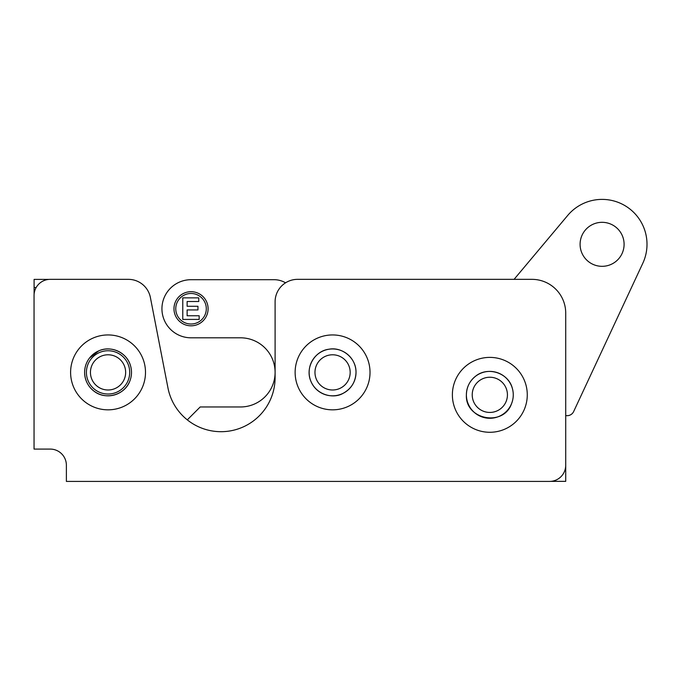 <?xml version="1.0" encoding="UTF-8"?>
<svg xmlns="http://www.w3.org/2000/svg" width="681" height="681" viewBox="0 0 681 681"><rect width="100%" height="100%" fill="white"/><g stroke="black" fill="none" stroke-linecap="round" stroke-linejoin="round"><path stroke-width="1.02" d="M624.094 244.317A22.005 22.005 0 0 1 591.091 263.377A22.005 22.005 0 0 1 591.091 225.266A22.005 22.005 0 0 1 624.094 244.317M514.078 279.346L567.69 215.451A44.903 44.903 0 0 1 642.787 263.3L573.666 411.528A7.185 7.185 0 0 1 565.715 415.538M187.309 419.854L200.197 406.966L240.521 406.966A34.578 34.578 0 0 0 275.098 372.388A34.578 34.578 0 0 0 240.521 337.81L191.038 337.81A29.096 29.096 0 0 1 161.933 308.799A29.096 29.096 0 0 1 191.038 279.704L274.145 279.704A22.456 22.456 0 0 1 285.552 282.819M208.097 308.757A17.068 17.068 0 0 1 182.499 323.535A17.068 17.068 0 0 1 182.499 293.979A17.068 17.068 0 0 1 208.097 308.757M199.167 319.415L182.772 319.415L182.772 297.861L198.758 297.861L198.758 301.513L187.122 301.513L187.122 306.288L197.95 306.288L197.95 309.94L187.122 309.94L187.122 315.771L199.167 315.771L199.167 319.415M206.3 308.757A15.271 15.271 0 0 0 183.393 295.528A15.271 15.271 0 0 0 183.393 321.977A15.271 15.271 0 0 0 206.3 308.757M86.41 372.388A21.647 21.647 0 0 1 118.877 353.643A21.647 21.647 0 0 1 118.877 391.132A21.647 21.647 0 0 1 86.41 372.388M84.614 372.388A23.443 23.443 0 0 0 119.771 392.69A23.443 23.443 0 0 0 119.771 352.086A23.443 23.443 0 0 0 84.614 372.388A23.443 23.443 0 0 0 108.049 395.831A23.443 23.443 0 0 0 131.493 372.388A23.443 23.443 0 0 0 108.049 348.944A23.443 23.443 0 0 0 84.614 372.388C84.784 379.955 87.806 386.136 93.689 390.911C105.232 400.564 124.827 395.201 129.85 381.011C131.859 375.784 132.02 370.49 130.343 365.144C126.598 352.332 110.833 345.216 98.745 350.877L89.534 358.019C86.3 362.266 84.657 367.05 84.614 372.388M125.653 372.388A17.604 17.604 0 0 1 99.247 387.634A17.604 17.604 0 0 1 99.247 357.142A17.604 17.604 0 0 1 125.653 372.388M145.496 372.388A37.446 37.446 0 0 0 108.049 334.941A37.446 37.446 0 0 0 70.603 372.388A37.446 37.446 0 0 0 108.049 409.834A37.446 37.446 0 0 0 145.496 372.388M489.826 357.389A37.446 37.446 0 0 0 452.38 394.835A37.446 37.446 0 0 0 489.826 432.282A37.446 37.446 0 0 0 527.273 394.835A37.446 37.446 0 0 0 489.826 357.389M489.826 371.4A23.443 23.443 0 0 0 466.383 394.835A23.443 23.443 0 0 0 489.826 418.279A23.443 23.443 0 0 0 513.27 394.835A23.443 23.443 0 0 0 489.826 371.4M511.618 403.467A23.443 23.443 0 0 0 512.418 401.1M513.082 397.781A23.443 23.443 0 0 0 513.27 394.835M472.222 394.835A17.604 17.604 0 0 0 489.826 412.439A17.604 17.604 0 0 0 507.43 394.835A17.604 17.604 0 0 0 489.826 377.24A17.604 17.604 0 0 0 472.222 394.835M475.457 376.321A23.443 23.443 0 0 0 472.878 378.645M470.001 382.33A23.443 23.443 0 0 0 467.796 386.834M466.647 391.371A23.443 23.443 0 0 0 466.391 394.835C464.987 419.802 503.736 427.191 511.618 403.467C513.542 398.487 513.78 393.431 512.333 388.298C508.511 372.83 487.647 366.055 475.457 376.321C469.584 381.096 466.562 387.268 466.391 394.835M128.351 279.346A22.456 22.456 0 0 1 150.39 297.512L167.96 387.915A54.063 54.063 0 0 0 275.098 377.597L275.098 301.794A22.456 22.456 0 0 1 297.546 279.346L531.946 279.346A33.769 33.769 0 0 1 565.715 313.115L565.715 465.251A16.165 16.165 0 0 1 549.55 481.416L66.38 481.416L66.38 465.251A16.165 16.165 0 0 0 50.215 449.085L34.05 449.085L34.05 295.511A16.165 16.165 0 0 1 50.215 279.346L128.351 279.346M332.575 409.834A37.446 37.446 0 0 0 370.021 372.388A37.446 37.446 0 0 0 332.575 334.941A37.446 37.446 0 0 0 295.128 372.388A37.446 37.446 0 0 0 332.575 409.834M332.575 395.831A23.443 23.443 0 0 0 356.018 372.388A23.443 23.443 0 0 0 332.575 348.944A23.443 23.443 0 0 0 309.131 372.388A23.443 23.443 0 0 0 332.575 395.831M312.4 360.453A23.443 23.443 0 0 0 310.851 363.569M309.54 368.055A23.443 23.443 0 0 0 309.131 372.388M350.179 372.388A17.604 17.604 0 0 0 332.575 354.784A17.604 17.604 0 0 0 314.971 372.388A17.604 17.604 0 0 0 332.575 389.992A17.604 17.604 0 0 0 350.179 372.388M326.037 394.895A23.443 23.443 0 0 0 356.01 372.388C356.35 358.053 342.109 346.586 328.906 349.234C314.971 350.826 304.935 367.297 310.783 381.011C316.631 395.38 333.673 399.057 343.215 393.269C351.396 388.706 355.661 381.743 356.01 372.388M48.896 279.397L34.101 279.397L48.896 279.397M565.715 481.356L565.715 465.251L565.715 481.356L550.869 481.356M565.715 454.474L565.715 465.251M34.101 294.192L34.101 279.397M36.187 287.484L34.101 287.484"/></g></svg>
